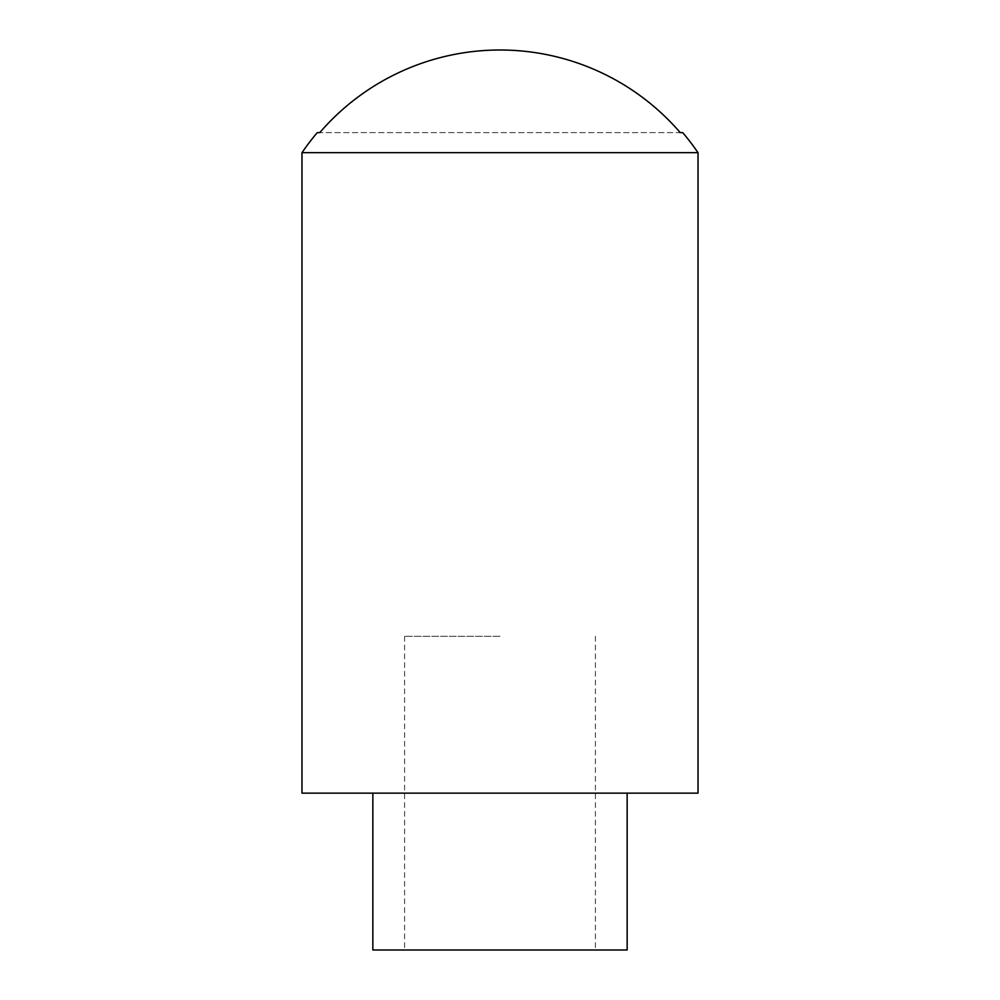 <?xml version="1.0" encoding="UTF-8"?>
<svg xmlns="http://www.w3.org/2000/svg" width="1000" height="1000" viewBox="0 0 1000 1000"><rect width="100%" height="100%" fill="white"/><g stroke="black" fill="none" stroke-linecap="round" stroke-linejoin="round"><path stroke-width="0.75" stroke-dasharray="5 3.75" d="M372.85 950L627.15 950M627.15 793.15L372.85 793.15L627.15 793.15M500 950L404.588 950L500 950M301.975 152.675L698.025 152.675M301.975 793.15L698.025 793.15M317.288 132.613L680.225 132.613A237.9 237.9 0 0 0 319.775 132.613L682.712 132.613M500 636.3L404.588 636.3L500 636.3M404.588 636.3L404.588 950M595.413 636.3L595.413 950"/><path stroke-width="1.5" d="M627.15 793.15L627.15 950L372.85 950L372.85 793.15M500 152.675L301.975 152.675L301.975 793.15L698.025 793.15L698.025 152.675L500 152.675M698.025 152.675A239.788 239.788 0 0 0 682.712 132.613L680.225 132.613A237.9 237.9 0 0 0 319.775 132.613L317.288 132.613A239.788 239.788 0 0 0 301.975 152.675"/></g></svg>
